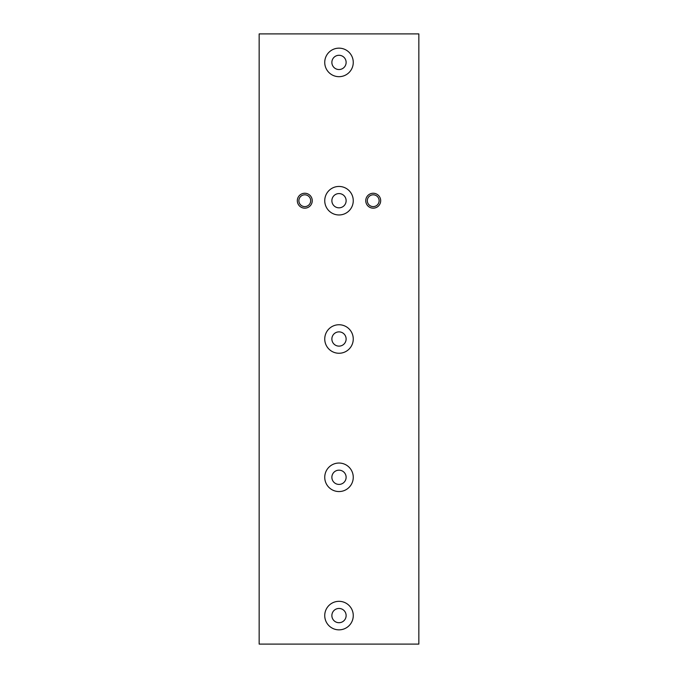 <?xml version="1.0" encoding="UTF-8"?>
<svg xmlns="http://www.w3.org/2000/svg" width="678" height="678" viewBox="0 0 678 678"><rect width="100%" height="100%" fill="white"/><g stroke="black" fill="none" stroke-linecap="round" stroke-linejoin="round"><path stroke-width="1.02" d="M373.214 194.815A5.89 5.89 0 0 1 378.324 203.654A5.89 5.89 0 0 1 368.112 203.654A5.89 5.89 0 0 1 373.214 194.815M373.214 193.247A7.458 7.458 0 0 0 366.756 204.434A7.458 7.458 0 0 0 379.68 204.434A7.458 7.458 0 0 0 373.214 193.247M304.786 193.247A7.458 7.458 0 0 0 298.32 204.434A7.458 7.458 0 0 0 311.244 204.434A7.458 7.458 0 0 0 304.786 193.247M339 601.327A14.255 14.255 0 0 1 351.348 622.718A14.255 14.255 0 0 1 326.652 622.718A14.255 14.255 0 0 1 339 601.327M339 463.04A14.255 14.255 0 0 1 351.348 484.423A14.255 14.255 0 0 1 326.652 484.423A14.255 14.255 0 0 1 339 463.04M339 324.745A14.255 14.255 0 0 1 351.348 346.127A14.255 14.255 0 0 1 326.652 346.127A14.255 14.255 0 0 1 339 324.745M339 186.45A14.255 14.255 0 0 1 351.348 207.832A14.255 14.255 0 0 1 326.652 207.832A14.255 14.255 0 0 1 339 186.45M339 48.155A14.255 14.255 0 0 1 351.348 69.546A14.255 14.255 0 0 1 326.652 69.546A14.255 14.255 0 0 1 339 48.155M259.157 33.9L418.843 33.9L418.843 644.1L259.157 644.1L259.157 33.9M304.786 194.815A5.89 5.89 0 0 1 309.888 203.654A5.89 5.89 0 0 1 299.676 203.654A5.89 5.89 0 0 1 304.786 194.815M339 608.454A7.127 7.127 0 0 0 332.83 619.15A7.127 7.127 0 0 0 345.17 619.15A7.127 7.127 0 0 0 339 608.454M339 470.168A7.127 7.127 0 0 0 332.83 480.855A7.127 7.127 0 0 0 345.17 480.855A7.127 7.127 0 0 0 339 470.168M339 331.873A7.127 7.127 0 0 0 332.83 342.568A7.127 7.127 0 0 0 345.17 342.568A7.127 7.127 0 0 0 339 331.873M339 193.577A7.127 7.127 0 0 0 332.83 204.273A7.127 7.127 0 0 0 345.17 204.273A7.127 7.127 0 0 0 339 193.577M339 55.282A7.127 7.127 0 0 0 332.83 65.978A7.127 7.127 0 0 0 345.17 65.978A7.127 7.127 0 0 0 339 55.282"/></g></svg>
